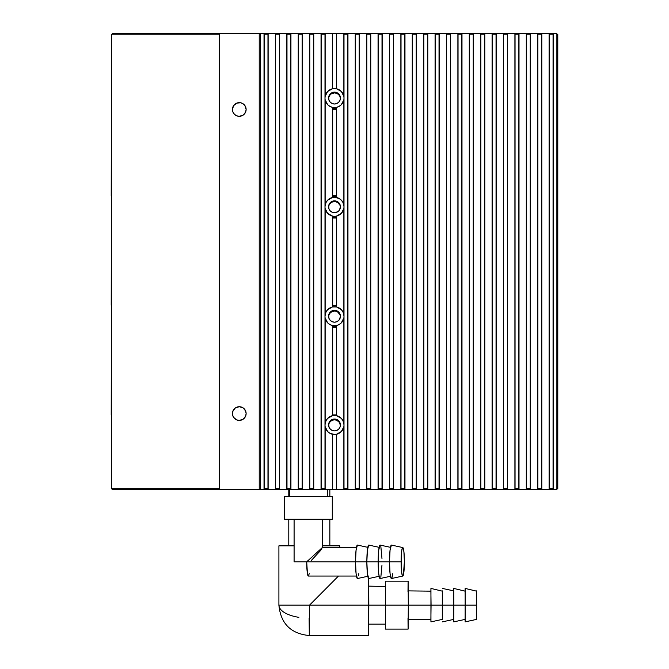 <?xml version="1.0" encoding="UTF-8"?>
<svg xmlns="http://www.w3.org/2000/svg" width="669" height="669" viewBox="0 0 669 669"><rect width="100%" height="100%" fill="white"/><g stroke="black" fill="none" stroke-linecap="round" stroke-linejoin="round"><path stroke-width="1" d="M428.16 489.583L418.276 489.583L428.16 489.583M259.238 419.037L259.238 430.895L259.238 419.037M259.238 310.324L259.238 322.182L259.238 310.324M259.238 200.851L259.238 212.709L259.238 200.851M259.238 92.138L259.238 103.996L259.238 92.138M235.48 407.873L239.285 406.719L243.081 407.873L245.607 410.942L246.125 413.567A6.841 6.841 0 0 1 239.285 420.408A6.841 6.841 0 0 1 232.436 413.567A6.841 6.841 0 0 1 239.285 406.719A6.841 6.841 0 0 1 246.125 413.567L245.607 416.185L243.081 419.254L239.285 420.408L236.667 419.881L233.59 417.364L232.569 414.897L232.963 410.942L235.354 407.965M243.081 115.16L239.285 116.314L236.667 115.796L234.443 114.307L232.963 112.091L232.436 109.473L233.59 105.669L236.667 103.151L240.614 102.758L243.081 103.787L244.971 105.669L246.125 109.473A6.841 6.841 0 0 1 239.285 116.314A6.841 6.841 0 0 1 232.436 109.473A6.841 6.841 0 0 1 239.285 102.633A6.841 6.841 0 0 1 246.125 109.473L245.607 112.091L243.207 115.076M250.875 489.583L240.991 489.583L250.875 489.583M219.323 489.583L219.323 33.45L219.323 489.583L259.238 489.583L112.283 489.583L112.283 488.83L112.283 489.583L219.323 489.583M259.238 33.45L112.283 33.45L112.283 34.211L112.283 33.45L259.238 33.45L259.238 489.583L259.238 33.45L260.375 33.45L259.238 33.45M111.372 109.281L111.221 195.758L111.372 109.281M111.372 327.467L111.221 414.897L111.372 327.467M111.372 217.994L111.221 305.231L111.372 217.994M339.442 489.583L329.558 489.583L339.442 489.583M328.571 98.828L328.671 97.733M340.312 206.387L340.429 207.541M335.654 201.729L337.795 202.615L339.977 205.274M340.312 315.86L340.429 317.014M335.654 311.202L337.795 312.089L339.977 314.748M331.205 420.801L330.31 421.537L332.234 420.249L334.5 419.798L336.766 420.249L339.434 422.432L340.429 425.727M328.579 98.452A5.929 5.929 0 0 1 334.5 92.899A5.929 5.929 0 0 1 340.421 98.452M328.579 207.164A5.929 5.929 0 0 1 334.5 201.612A5.929 5.929 0 0 1 340.421 207.164M328.579 316.638A5.929 5.929 0 0 1 334.5 311.085A5.929 5.929 0 0 1 340.421 316.638M328.579 425.35A5.929 5.929 0 0 1 334.5 419.798A5.929 5.929 0 0 1 340.421 425.35M325 97.917L325.151 96.378A9.5 9.5 0 0 1 344 98.067A9.5 9.5 0 0 1 325.151 99.765A9.5 9.5 0 0 1 325.151 96.378L325.151 33.45L321.045 33.45L321.045 489.583L313.744 489.583L321.045 489.583L321.045 33.45L313.744 33.45L313.744 489.583L309.638 489.583L313.744 489.583L313.744 33.45L309.638 33.45L309.638 489.583L302.346 489.583L309.638 489.583L309.638 33.45L302.346 33.45L302.346 489.583L298.24 489.583L302.346 489.583L302.346 33.45L298.24 33.45L298.24 489.583L290.94 489.583L298.24 489.583L298.24 33.45L290.94 33.45L290.94 489.583L286.834 489.583L290.94 489.583L290.94 33.45L286.834 33.45L286.834 489.583L279.533 489.583L286.834 489.583L286.834 33.45L279.533 33.45L279.533 489.583L275.427 489.583L279.533 489.583L279.533 33.45L275.427 33.45L275.427 489.583L268.135 489.583L275.427 489.583L275.427 33.45L268.135 33.45L268.135 489.583L264.029 489.583L268.135 489.583L268.135 33.45L264.029 33.45L264.029 489.583L259.238 489.583L260.375 489.583L260.375 33.45L260.375 489.583L264.029 489.583L264.029 33.45L259.313 33.45M328.571 425.727L329.023 423.46L330.31 421.537M328.571 317.014L329.023 314.748L330.31 312.824L332.234 311.537L334.5 311.085M328.571 207.541L329.023 205.274L330.31 203.351L332.234 202.063L334.5 201.612M328.688 97.674L329.566 95.533L331.205 93.903L334.5 92.899L336.766 93.351L338.69 94.638L339.977 96.562L340.429 98.828M332.602 414.136L332.602 326.706L336.398 326.706L336.398 327.467L336.398 326.706L332.602 326.706L332.602 414.136M336.474 109.281L336.474 196.711L332.677 196.711L332.677 195.95L332.677 196.711L336.474 196.711L336.474 109.281L332.677 109.281L332.677 195.758L336.474 195.758L332.677 195.758L332.677 109.281L336.474 109.281M332.677 414.897L332.677 327.467L332.677 414.897L336.474 414.897L332.677 414.897M336.474 327.467L332.677 327.467L336.474 327.467L336.474 414.897L336.474 327.467M336.474 217.994L336.474 305.424L332.677 305.424L336.474 305.231L336.474 217.994L332.677 217.994L332.677 305.231L336.474 305.424L332.677 305.424L332.677 217.994L336.474 217.994M557.779 488.83L556.867 488.83L557.779 488.83L557.779 34.211L557.779 488.83M557.779 34.211L556.867 34.211L557.779 34.211M553.062 34.211L553.062 488.83L549.266 488.83L553.062 488.83L553.062 34.211L549.266 34.211L549.266 488.83L549.266 34.211L553.062 34.211M541.664 34.211L541.664 488.83L537.859 488.83L541.664 488.83L541.664 34.211L537.859 34.211L537.859 488.83L537.859 34.211L541.664 34.211M530.258 34.211L530.258 488.83L526.461 488.83L530.258 488.83L530.258 34.211L526.461 34.211L526.461 488.83L526.461 34.211L530.258 34.211M518.851 34.211L518.851 488.83L515.055 488.83L518.851 488.83L518.851 34.211L515.055 34.211L515.055 488.83L515.055 34.211L518.851 34.211M507.453 34.211L507.453 488.83L503.648 488.83L507.453 488.83L507.453 34.211L503.648 34.211L503.648 488.83L503.648 34.211L507.453 34.211M492.25 488.83L492.25 34.211L492.25 488.83L496.047 488.83L492.25 488.83M496.047 34.211L492.25 34.211L496.047 34.211L496.047 488.83L496.047 34.211M484.649 34.211L484.649 488.83L480.844 488.83L484.649 488.83L484.649 34.211L480.844 34.211L480.844 488.83L480.844 34.211L484.649 34.211M473.242 34.211L473.242 488.83L469.437 488.83L473.242 488.83L473.242 34.211L469.437 34.211L469.437 488.83L469.437 34.211L473.242 34.211M461.836 34.211L461.836 488.83L458.039 488.83L461.836 488.83L461.836 34.211L458.039 34.211L458.039 488.83L458.039 34.211L461.836 34.211M450.438 34.211L450.438 488.83L446.633 488.83L450.438 488.83L450.438 34.211L446.633 34.211L446.633 488.83L446.633 34.211L450.438 34.211M439.031 34.211L439.031 488.83L435.226 488.83L439.031 488.83L439.031 34.211L435.226 34.211L435.226 488.83L435.226 34.211L439.031 34.211M427.625 34.211L427.625 488.83L423.828 488.83L427.625 488.83L427.625 34.211L423.828 34.211L423.828 488.83L423.828 34.211L427.625 34.211M416.227 34.211L416.227 488.83L412.422 488.83L416.227 488.83L416.227 34.211L412.422 34.211L412.422 488.83L412.422 34.211L416.227 34.211M404.82 34.211L404.82 488.83L401.024 488.83L404.82 488.83L404.82 34.211L401.024 34.211L401.024 488.83L401.024 34.211L404.82 34.211M393.414 34.211L393.414 488.83L389.617 488.83L393.414 488.83L393.414 34.211L389.617 34.211L389.617 488.83L389.617 34.211L393.414 34.211M382.016 34.211L382.016 488.83L378.211 488.83L382.016 488.83L382.016 34.211L378.211 34.211L378.211 488.83L378.211 34.211L382.016 34.211M370.609 34.211L370.609 488.83L366.813 488.83L370.609 488.83L370.609 34.211L366.813 34.211L366.813 488.83L366.813 34.211L370.609 34.211M355.406 488.83L355.406 34.211L355.406 488.83L359.211 488.83L355.406 488.83M359.211 34.211L355.406 34.211L359.211 34.211L359.211 488.83L359.211 34.211M347.805 34.211L347.805 488.83L344 488.83L347.805 488.83L347.805 34.211L344 34.211L344 488.83L344 34.211L347.805 34.211M325 34.211L325 488.83L321.195 488.83L325 488.83L325 34.211L321.195 34.211L321.195 488.83L321.195 34.211L325 34.211M313.594 34.211L313.594 488.83L309.789 488.83L313.594 488.83L313.594 34.211L309.789 34.211L309.789 488.83L309.789 34.211L313.594 34.211M302.187 34.211L302.187 488.83L298.391 488.83L302.187 488.83L302.187 34.211L298.391 34.211L298.391 488.83L298.391 34.211L302.187 34.211M290.789 34.211L290.789 488.83L286.984 488.83L290.789 488.83L290.789 34.211L286.984 34.211L286.984 488.83L286.984 34.211L290.789 34.211M275.586 488.83L275.586 34.211L275.586 488.83L279.383 488.83L275.586 488.83M279.383 34.211L275.586 34.211L279.383 34.211L279.383 488.83L279.383 34.211M267.976 34.211L267.976 488.83L264.18 488.83L267.976 488.83L267.976 34.211L264.18 34.211L264.18 488.83L264.18 34.211L267.976 34.211M332.602 195.95L332.602 108.52L336.398 108.52L336.398 109.281L336.398 108.52L332.602 108.52L332.602 195.95L336.398 195.95L332.602 195.95M332.602 304.663L332.602 217.233L336.398 217.233L336.398 217.994L336.398 217.233L332.602 217.233L332.602 304.663M289.343 489.583L289.343 496.431L289.343 489.583M327.35 496.431L327.35 489.583L327.35 496.431M294.092 519.236L294.092 561.809L294.092 519.236L284.4 519.236L284.4 496.431L284.4 519.236L332.292 519.236L332.292 496.431L284.4 496.431L332.292 496.431L332.292 519.236L322.6 519.236L322.6 547.551L322.6 519.236M367.808 547.342L357.489 545.084A16.725 1.915 90 0 0 355.523 561.809L294.092 561.809L306.711 561.809L322.291 547.618L306.711 561.809L401.116 561.809A14.258 1.631 -90 0 1 402.788 547.56A14.258 1.631 -90 0 1 404.385 561.809L403.909 551.733L402.755 547.551L401.843 549.96L401.241 556.357L401.592 571.886L402.429 575.792L403.073 575.792L403.374 574.98L404.385 561.809A14.258 1.631 -90 0 1 402.788 576.059A14.258 1.631 -90 0 1 401.116 561.809L389.509 561.809A16.725 1.915 90 0 0 391.474 578.526L402.788 576.059M311.261 560.513L320.526 550.554L322.291 547.618M379.131 547.342L368.811 545.084A16.725 1.915 90 0 0 366.846 561.809A16.725 1.915 90 0 0 368.811 578.526L379.131 576.277M390.462 547.342L380.143 545.084A16.725 1.915 90 0 0 378.177 561.809A16.725 1.915 90 0 0 380.143 578.526L390.462 576.277M402.788 547.56L391.474 545.084A16.725 1.915 90 0 0 389.509 561.809L390.069 549.985L391.424 545.084M392.778 573.634L392.159 577.263M391.424 578.534L390.069 573.634L389.509 561.809L378.177 561.809L378.738 549.985L380.092 545.084M380.828 546.356L381.974 558.548M381.974 565.071L380.828 577.263M380.469 578.208L380.092 578.534L379.365 577.263L378.738 573.634L378.177 561.809L366.846 561.809L367.415 549.985L368.77 545.084M368.77 578.534L367.415 573.634L366.846 561.809L355.523 561.809A16.725 1.915 90 0 0 357.489 578.526L367.808 576.277M357.438 578.534L356.084 573.634L355.523 561.809L356.084 549.985L357.438 545.084M358.793 573.634L358.5 575.716M356.435 576.059L308.35 576.059A14.258 1.631 90 0 1 306.711 561.809L307.439 573.659L308.35 576.059L309.254 573.659M306.711 561.809L294.092 561.809M284.4 519.236L332.292 519.236M219.323 34.211L111.372 34.211L111.372 488.83L219.323 488.83L111.372 488.83L111.372 34.211L219.323 34.211M309.287 635.349L309.53 605.144L278.906 605.144L309.53 605.144L338.455 576.059L309.53 605.144L368.828 605.144L368.719 578.526L368.569 634.965M339.727 547.551L339.727 545.845L322.6 545.845L339.727 545.845L339.727 547.551M278.906 545.845L278.906 605.144L278.906 545.845L294.092 545.845L278.906 545.845M368.494 630.424L368.443 624.144M368.443 586.136L368.494 579.856M298.867 617.345A30.406 13.029 0.2 0 1 278.906 605.144C280.704 623.608 290.839 633.744 309.312 635.55L309.12 618.164M293.273 605.144L297.697 605.144M299.076 605.144L300.356 605.144M300.364 605.144L303.433 605.144M304.169 605.144L307.681 605.144M368.611 635.55L368.828 605.144L309.53 605.144L309.312 635.55L368.611 635.55M368.778 624.144L385.336 624.144L385.469 605.144L368.828 605.144L385.469 605.144L385.336 586.136L385.311 623.784M408.107 628.626L408.316 605.144L431.053 605.144L385.503 605.144L385.336 581.194L385.503 605.144L408.316 605.144L408.107 581.654M408.14 619.394L430.945 619.394L430.945 590.886L430.928 619.118M430.886 590.886L431.07 605.144L442.452 605.144L442.351 590.886L442.452 605.144L453.858 605.144L453.758 590.886L453.858 605.144L465.256 605.144L465.156 590.886L465.139 619.118M442.293 590.869L442.293 619.41M453.691 590.869L453.691 619.41M465.097 590.869L465.273 605.144L476.663 605.144L476.562 590.886L476.545 619.118M476.545 591.162L465.156 588.419L465.089 591.237M465.089 619.051L465.156 621.869L476.562 619.394L476.663 605.144L465.273 605.144L465.097 619.41M465.156 621.869L465.156 588.419M465.139 591.162L453.758 588.419L453.691 591.237M453.691 619.051L453.758 621.869L465.156 619.394L465.256 605.144L453.875 605.144L453.758 588.419M453.758 621.869L453.875 605.144L453.758 619.394L453.858 605.144L442.468 605.144L442.284 591.237M453.657 602.359L453.733 591.162M453.733 619.118L453.657 607.92M442.284 619.051L442.468 605.144L442.334 619.118M442.334 591.162L430.945 588.419L430.886 591.237M430.886 619.051L430.945 621.869L442.351 619.394L442.452 605.144L431.07 605.144L430.886 619.394M430.945 621.869L430.945 588.419M430.928 591.162L408.14 590.886M407.998 618.449L408.073 627.263M385.336 629.086L385.503 605.144L385.336 629.086L408.14 629.086L408.316 605.144L408.14 581.194L385.336 581.194M408.073 583.017L407.998 591.839M385.311 586.504L368.778 586.136M329.842 545.845L329.842 519.236L329.842 545.845M329.842 496.431L329.842 489.583L329.842 496.431M288.791 489.583L288.791 496.431L288.791 489.583M288.791 519.236L288.791 545.845L288.791 519.236M556.867 116.314L556.867 102.633L556.867 116.314M556.867 420.408L556.867 406.719L556.867 420.408M328.571 98.067A5.929 5.929 0 0 1 334.5 92.138A5.929 5.929 0 0 1 340.429 98.067A5.929 5.929 0 0 1 334.5 103.996A5.929 5.929 0 0 1 328.571 98.067L328.989 95.884L330.31 93.877L332.317 92.556L334.5 92.138L336.683 92.556L338.69 93.877L340.011 95.884L340.429 98.067L340.011 100.25L338.69 102.265L336.683 103.586L334.5 103.996L332.317 103.586L330.31 102.265L328.989 100.25L328.68 96.946M341.441 104.556A9.5 9.5 0 0 0 343.849 96.378L344 97.917M325.034 315.459L325 316.253A9.5 9.5 0 0 0 327.651 322.843L325.151 317.951A9.5 9.5 0 0 1 336.549 306.979A9.5 9.5 0 0 1 336.549 325.535A9.5 9.5 0 0 1 325.151 317.951L325.151 423.276A9.5 9.5 0 0 0 325 424.966A9.5 9.5 0 0 1 343.849 423.276A9.5 9.5 0 0 1 343.849 426.663L343.849 489.583L347.955 489.583L347.955 33.45L336.549 33.45L336.549 88.793A9.5 9.5 0 0 0 334.5 88.567L336.549 88.793L336.549 33.45L325.151 33.45L325.151 96.378L327.651 91.477L332.451 88.793L332.451 33.45L332.451 88.793L334.5 88.567M334.224 88.567A9.5 9.5 0 0 0 332.451 88.793M325.034 97.273L325 98.067A9.5 9.5 0 0 0 327.651 104.657L325.151 99.765L325.151 205.09A9.5 9.5 0 0 1 344 206.78A9.5 9.5 0 0 0 341.349 200.19L342.988 202.515L344 206.629M327.751 104.757A9.5 9.5 0 0 0 329.901 106.388L327.651 104.657M330.043 106.463A9.5 9.5 0 0 0 339.091 106.388L336.549 107.349L336.549 197.506A9.5 9.5 0 0 0 334.5 197.28L339.099 198.467L341.349 200.19M339.216 106.321A9.5 9.5 0 0 0 341.349 104.657L339.099 106.388M325 98.067L325.034 98.887M325.427 100.894L325.795 101.88M330.603 106.739L331.473 107.082M334.257 107.567L332.451 107.349L332.451 197.506L334.743 197.28M337.419 107.115L337.996 106.906M340.847 105.142L341.274 104.732M343.214 101.855L343.523 101.061M343.966 98.903L343.975 97.289M343.573 95.232L343.205 94.262M338.397 89.403L337.527 89.061M331.581 89.027L330.586 89.412M325.786 94.279L325.485 95.073M328.571 206.78A5.929 5.929 0 0 1 334.5 200.851A5.929 5.929 0 0 1 340.429 206.78A5.929 5.929 0 0 1 334.5 212.709A5.929 5.929 0 0 1 328.571 206.78L328.989 204.597L330.31 202.59L332.317 201.269L334.5 200.851L336.683 201.269L338.69 202.59L340.011 204.597L340.429 206.78L340.011 208.962L338.69 210.978L336.683 212.299L334.5 212.709L332.317 212.299L330.31 210.978L328.989 208.962L328.68 205.659M325.034 205.985L325 206.78A9.5 9.5 0 0 1 325.151 205.09A9.5 9.5 0 0 0 332.451 216.062A9.5 9.5 0 0 1 325 206.78L325.034 207.599M341.265 200.106L341.223 200.064A9.5 9.5 0 0 0 339.099 198.467M338.957 198.392A9.5 9.5 0 0 0 336.557 197.506L336.549 107.349L334.5 107.575M334.224 197.28A9.5 9.5 0 0 0 332.451 197.506L332.451 107.349L329.901 106.388M344 206.93L343.849 208.477A9.5 9.5 0 0 0 344 206.78A9.5 9.5 0 0 1 332.451 216.062A9.5 9.5 0 0 0 334.5 216.288L332.451 216.062L332.451 306.979L336.549 306.979L341.349 309.663L342.988 311.98L344 316.103M334.776 216.279A9.5 9.5 0 0 0 336.549 216.062L336.549 306.979L336.549 216.062L334.5 216.288M325.427 209.606L325.795 210.593M330.603 215.451L331.473 215.794M337.419 215.828L338.414 215.443M340.847 213.854L341.274 213.444M343.214 210.568L343.523 209.773M343.966 207.616L343.975 206.002M343.573 203.945L343.205 202.975M338.397 198.116L337.527 197.773M331.581 197.74L330.586 198.124M328.153 199.713L327.726 200.123M325.786 202.991L325.485 203.786M328.571 316.253A5.929 5.929 0 0 1 334.5 310.324A5.929 5.929 0 0 1 340.429 316.253A5.929 5.929 0 0 1 334.5 322.182A5.929 5.929 0 0 1 328.571 316.253L328.989 314.07L330.31 312.063L332.317 310.742L334.5 310.324L336.683 310.742L338.69 312.063L340.011 314.07L340.429 316.253L340.011 318.436L338.69 320.451L336.683 321.764L334.5 322.182L332.317 321.764L330.31 320.451L328.989 318.436L328.68 315.132M341.441 322.742A9.5 9.5 0 0 0 336.549 306.979M327.735 322.935L327.777 322.976A9.5 9.5 0 0 0 329.901 324.574L327.651 322.843M330.043 324.649A9.5 9.5 0 0 0 339.091 324.574L336.549 325.535L336.549 415.692L341.349 418.376L342.988 420.692L344 424.815M339.216 324.507A9.5 9.5 0 0 0 341.349 322.843L339.099 324.574M325 316.253L325.034 317.073M325.427 319.08L325.795 320.058M330.603 324.925L331.473 325.259M337.419 325.301L337.996 325.092M340.847 323.328L341.274 322.918M343.214 320.041L343.523 319.238M343.966 317.089L343.975 315.475M343.573 313.418L343.205 312.448M338.397 307.589L337.527 307.247M331.581 307.213L330.586 307.598M328.153 309.187L327.726 309.596M325.786 312.465L325.485 313.259M328.571 424.966A5.929 5.929 0 0 1 334.5 419.037A5.929 5.929 0 0 1 340.429 424.966A5.929 5.929 0 0 1 334.5 430.895A5.929 5.929 0 0 1 328.571 424.966L328.989 422.783L330.31 420.776L332.317 419.455L334.5 419.037L336.683 419.455L338.69 420.776L340.011 422.783L340.429 424.966L340.011 427.148L338.69 429.164L336.683 430.476L334.5 430.895L332.317 430.476L330.31 429.164L328.989 427.148L328.68 423.845M332.451 434.248L332.451 489.583L332.451 434.248A9.5 9.5 0 0 0 334.5 434.474L329.901 433.286L327.651 431.555L325.151 426.663A9.5 9.5 0 0 1 325 424.966A9.5 9.5 0 0 0 325.151 426.663L325.151 489.583L343.849 489.583L343.849 426.663A9.5 9.5 0 0 1 325.151 426.663L325 425.116M334.776 434.465A9.5 9.5 0 0 0 336.549 434.248L336.549 489.583L336.549 434.248L334.5 434.474M344 425.116L343.849 426.663A9.5 9.5 0 0 0 344 424.966L343.975 424.188M325.034 424.171L325.034 425.785M325.427 427.792L325.795 428.77M330.603 433.637L331.473 433.972M337.419 434.014L338.414 433.629M340.847 432.04L341.274 431.63M343.214 428.754L343.523 427.951M343.966 425.802L344 424.966M343.573 422.131L343.205 421.161M338.397 416.302L337.527 415.959M334.743 415.466L336.549 415.692L336.549 325.535L332.451 325.535L332.451 415.692L334.5 415.466M331.581 415.926L330.586 416.31M328.153 417.899L327.726 418.309M325.786 421.177L325.485 421.972M344 98.218L343.849 205.09L343.849 99.765L341.349 104.657M344 316.404L343.849 423.276L343.849 317.951L341.349 322.843M343.849 208.477L343.849 314.564L343.849 208.477L341.349 213.369L336.549 216.062M343.849 426.663L341.349 431.555L336.549 434.248M325 424.815L326.012 420.692L327.651 418.376L332.451 415.692L332.451 325.535L329.901 324.574M325 316.103L326.012 311.98L327.651 309.663L332.451 306.979L332.451 216.062L327.651 213.369L325.151 208.477L325.151 314.564L325 206.93M325 206.629L326.012 202.515L327.651 200.19L332.451 197.506M336.549 88.793L341.349 91.477L343.849 96.378L343.849 33.45L556.867 33.45L556.867 489.583L553.221 489.583L556.867 489.583L556.867 33.45L553.221 33.45L553.221 489.583L549.115 489.583L553.221 489.583L553.221 33.45L549.115 33.45L549.115 489.583L541.815 489.583L549.115 489.583L549.115 33.45L541.815 33.45L541.815 489.583L537.709 489.583L541.815 489.583L541.815 33.45L537.709 33.45L537.709 489.583L530.408 489.583L537.709 489.583L537.709 33.45L530.408 33.45L530.408 489.583L526.302 489.583L530.408 489.583L530.408 33.45L526.302 33.45L526.302 489.583L519.01 489.583L526.302 489.583L526.302 33.45L519.01 33.45L519.01 489.583L514.904 489.583L519.01 489.583L519.01 33.45L514.904 33.45L514.904 489.583L507.604 489.583L514.904 489.583L514.904 33.45L507.604 33.45L507.604 489.583L503.498 489.583L507.604 489.583L507.604 33.45L503.498 33.45L503.498 489.583L496.197 489.583L503.498 489.583L503.498 33.45L496.197 33.45L496.197 489.583L492.091 489.583L496.197 489.583L496.197 33.45L492.091 33.45L492.091 489.583L484.799 489.583L492.091 489.583L492.091 33.45L484.799 33.45L484.799 489.583L480.693 489.583L484.799 489.583L484.799 33.45L480.693 33.45L480.693 489.583L473.393 489.583L480.693 489.583L480.693 33.45L473.393 33.45L473.393 489.583L469.287 489.583L473.393 489.583L473.393 33.45L469.287 33.45L469.287 489.583L461.986 489.583L469.287 489.583L469.287 33.45L461.986 33.45L461.986 489.583L457.889 489.583L461.986 489.583L461.986 33.45L457.889 33.45L457.889 489.583L450.588 489.583L457.889 489.583L457.889 33.45L450.588 33.45L450.588 489.583L446.482 489.583L450.588 489.583L450.588 33.45L446.482 33.45L446.482 489.583L439.182 489.583L446.482 489.583L446.482 33.45L439.182 33.45L439.182 489.583L435.076 489.583L439.182 489.583L439.182 33.45L435.076 33.45L435.076 489.583L427.784 489.583L435.076 489.583L435.076 33.45L427.784 33.45L427.784 489.583L423.678 489.583L427.784 489.583L427.784 33.45L423.678 33.45L423.678 489.583L416.377 489.583L423.678 489.583L423.678 33.45L416.377 33.45L416.377 489.583L412.271 489.583L416.377 489.583L416.377 33.45L412.271 33.45L412.271 489.583L404.971 489.583L412.271 489.583L412.271 33.45L404.971 33.45L404.971 489.583L400.865 489.583L404.971 489.583L404.971 33.45L400.865 33.45L400.865 489.583L393.573 489.583L400.865 489.583L400.865 33.45L393.573 33.45L393.573 489.583L389.467 489.583L393.573 489.583L393.573 33.45L389.467 33.45L389.467 489.583L382.166 489.583L389.467 489.583L389.467 33.45L382.166 33.45L382.166 489.583L378.06 489.583L382.166 489.583L382.166 33.45L378.06 33.45L378.06 489.583L370.76 489.583L378.06 489.583L378.06 33.45L370.76 33.45L370.76 489.583L366.654 489.583L370.76 489.583L370.76 33.45L366.654 33.45L366.654 489.583L359.362 489.583L366.654 489.583L366.654 33.45L359.362 33.45L359.362 489.583L355.256 489.583L355.256 33.45L355.256 489.583L347.955 489.583L359.362 489.583L359.362 33.45L347.955 33.45L347.955 489.583L321.045 489.583L325.151 489.583L325.151 426.663M325.151 423.276L325 316.404M325.151 205.09L325 98.218M260.375 33.45L343.849 33.45L343.849 96.378M340.429 98.067L340.011 95.884M339.467 94.831L338.69 93.877M337.736 93.1L336.683 92.556M335.629 92.247L334.5 92.138M333.371 92.247L332.317 92.556M331.264 93.1L330.31 93.877M329.533 94.831L328.989 95.884M328.68 99.196L328.989 100.25M329.533 101.303L330.31 102.265M331.264 103.043L332.317 103.586M333.371 103.896L334.5 103.996M335.629 103.896L336.683 103.586M337.736 103.043L338.69 102.265M339.467 101.303L340.011 100.25M339.467 210.016L340.429 206.78L340.011 204.597M339.467 203.543L338.69 202.59M337.736 201.812L336.683 201.269M335.629 200.959L334.5 200.851M333.371 200.959L332.317 201.269M331.264 201.812L330.31 202.59M329.533 203.543L328.989 204.597M328.68 207.908L328.989 208.962M329.533 210.016L330.31 210.978M331.264 211.755L332.317 212.299M333.371 212.608L334.5 212.709M335.629 212.608L338.69 210.978M339.467 319.489L340.429 316.253L340.011 314.07M339.467 313.017L338.69 312.063M337.736 311.286L336.683 310.742M335.629 310.433L334.5 310.324M333.371 310.433L332.317 310.742M331.264 311.286L330.31 312.063M329.533 313.017L328.989 314.07M328.68 317.382L328.989 318.436M329.533 319.489L330.31 320.451M331.264 321.229L332.317 321.764M333.371 322.073L334.5 322.182M335.629 322.073L336.683 321.764M337.736 321.229L338.69 320.451M340.429 424.966L340.011 422.783M339.467 421.729L338.69 420.776M337.736 419.998L336.683 419.455M335.629 419.145L334.5 419.037M333.371 419.145L332.317 419.455M331.264 419.998L330.31 420.776M329.533 421.729L328.989 422.783M328.68 426.094L330.31 429.164M331.264 429.941L332.317 430.476M333.371 430.786L334.5 430.895M335.629 430.794L336.683 430.476M337.736 429.941L338.69 429.164M339.467 428.202L340.011 427.148M322.508 547.551L356.435 547.551M442.351 588.419L453.758 590.886M442.351 621.869L453.758 619.394"/></g></svg>
